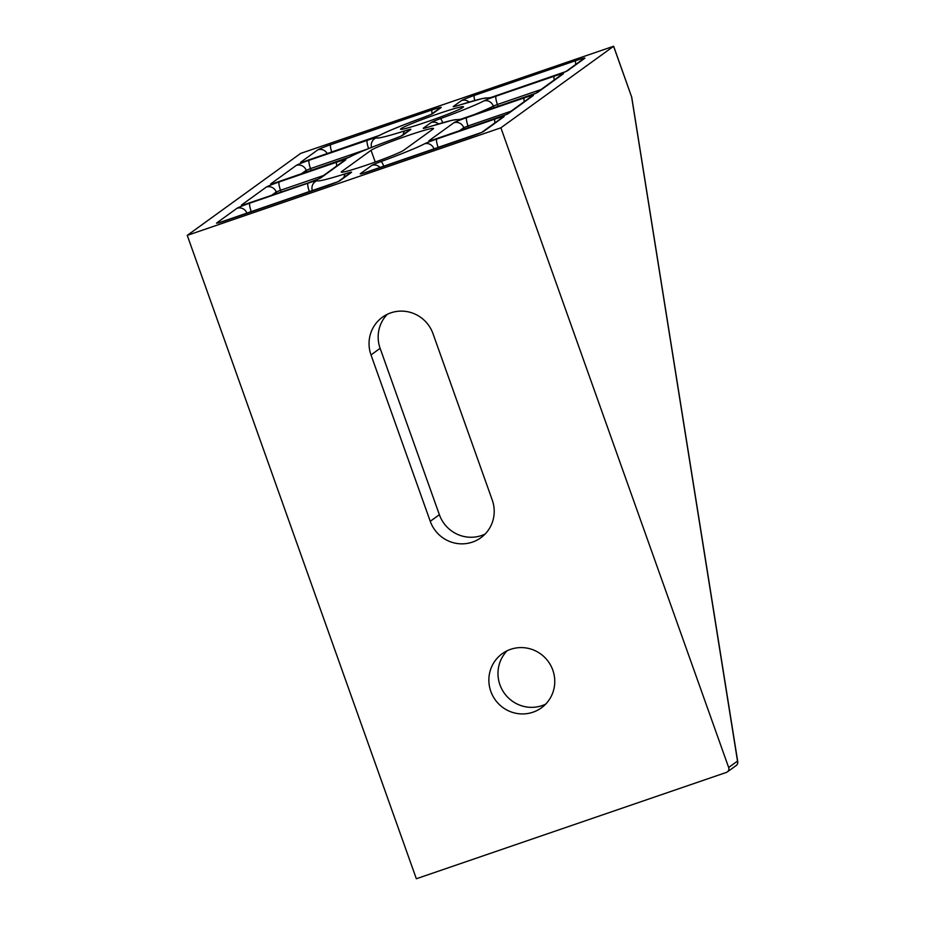 <?xml version="1.0" encoding="UTF-8"?>
<svg xmlns="http://www.w3.org/2000/svg" width="925" height="925" viewBox="0 0 925 925"><rect width="100%" height="100%" fill="white"/><g stroke="black" fill="none" stroke-linecap="round" stroke-linejoin="round"><path stroke-width="1.39" d="M613.599 46.319L631.486 96.547A3.931 2.555 -9.1 0 1 631.729 97.183A3.931 3.931 0 0 0 631.544 96.489L737.514 761.09A3.931 3.85 54.1 0 1 736.173 765.53A3.931 3.931 0 0 0 737.745 761.714A3.931 2.555 170.9 0 0 737.514 761.09L728.657 767.484A3.931 3.85 54.1 0 1 726.333 772.433L416.342 878.75L187.255 235.378L300.625 153.411L613.657 46.25L500.887 127.812L728.657 767.484M737.745 762.293A3.931 2.555 170.9 0 0 737.745 761.714L631.729 97.183M500.887 127.812L187.255 235.378M490.817 691.391A33.416 32.71 54.1 0 1 502.229 653.686A33.416 32.71 54.1 0 1 548.317 661.595A33.416 32.71 54.1 0 1 541.391 707.845A33.416 32.71 54.1 0 1 490.817 691.391M432.993 333.659L492.25 500.043A33.416 32.71 54.1 0 1 480.827 537.76A33.416 32.71 54.1 0 1 430.252 521.307L371.006 354.922A33.416 32.71 54.1 0 1 382.418 317.206A33.416 32.71 54.1 0 1 432.993 333.659M401.022 128.633A33.416 1.954 160.4 0 1 434.484 115.07A33.416 1.954 160.4 0 1 463.506 106.791A33.416 1.954 160.4 0 1 432.68 119.845A33.416 1.954 160.4 0 1 400.548 129.211A33.416 1.954 160.4 0 1 401.022 128.633M371.052 150.301A33.416 1.954 160.4 0 1 404.514 136.738A33.416 1.954 160.4 0 1 433.536 128.459A33.416 1.954 160.4 0 1 433.05 129.037L403.739 150.243A33.416 1.954 160.4 0 1 370.278 163.806A33.416 1.954 160.4 0 1 341.256 172.085A33.416 1.954 160.4 0 1 341.741 171.507L371.052 150.301L375.238 162.048M387.274 314.315A33.416 32.71 -125.9 0 0 380.117 348.32L439.375 514.716A33.416 32.71 -125.9 0 0 485.093 534.06M507.085 650.784A33.416 32.71 -125.9 0 0 499.939 684.801A33.416 32.71 -125.9 0 0 545.658 704.145M631.463 96.466L613.657 46.25M575.801 60.622L474.421 95.391A11.794 0.694 -19.6 0 0 461.529 100.559L453.342 106.468A11.794 0.694 -19.6 0 0 458.904 105.265A58.98 3.446 160.4 0 1 487.591 98.223A11.794 0.694 -19.6 0 0 496.748 95.68L554.884 75.746A11.794 0.694 -19.6 0 0 567.788 70.578L584.785 58.275A11.794 0.694 -19.6 0 0 575.801 60.622A7.862 1.538 -108.9 0 0 575.824 64.357M508.496 113.44L533.251 95.541A11.794 0.694 -19.6 0 0 524.267 97.877L466.697 117.625A11.794 0.694 -19.6 0 0 453.805 122.794L429.05 140.692A11.794 0.694 -19.6 0 0 438.034 138.357L495.603 118.608A11.794 0.694 -19.6 0 0 508.496 113.44A7.862 7.701 54.1 0 0 506.854 114.237M432.114 109.902L330.734 144.67A11.794 0.694 -19.6 0 0 317.83 149.838L300.833 162.129A11.794 0.694 -19.6 0 0 309.817 159.794L367.965 139.848A11.794 0.694 -19.6 0 0 380.267 135.027A58.98 3.446 160.4 0 1 423.65 117.359A11.794 0.694 -19.6 0 0 432.912 113.474L441.098 107.554A11.794 0.694 -19.6 0 0 432.114 109.902A7.862 1.538 -108.9 0 0 432.137 113.636M266.296 187.093L241.541 205.003A11.794 0.694 -19.6 0 0 250.525 202.656L308.094 182.919A11.794 0.694 -19.6 0 0 320.987 177.75L345.742 159.852A11.794 0.694 -19.6 0 0 336.758 162.187L279.188 181.936A11.794 0.694 -19.6 0 0 266.296 187.093A7.862 7.701 -125.9 0 1 276.228 191.995L280.518 190.273A7.862 1.538 -108.9 0 1 279.188 181.936M236.973 208.298L216.716 222.948A11.794 0.694 -19.6 0 0 225.7 220.613L327.08 185.833A11.794 0.694 -19.6 0 0 339.984 180.676L351.419 172.397A11.794 0.694 -19.6 0 0 345.858 173.599A58.98 3.446 160.4 0 1 317.171 180.653A11.794 0.694 -19.6 0 0 308.013 183.185L249.877 203.13A11.794 0.694 -19.6 0 0 236.973 208.298A7.862 7.701 -125.9 0 1 246.906 213.189L251.207 211.467A7.862 1.538 -108.9 0 1 249.877 203.13M367.306 140.322L309.17 160.256A11.794 0.694 -19.6 0 0 296.266 165.425L270.863 183.798A11.794 0.694 -19.6 0 0 279.847 181.462L337.995 161.517A11.794 0.694 -19.6 0 0 350.297 156.695A58.98 3.446 160.4 0 1 393.68 139.028A11.794 0.694 -19.6 0 0 402.942 135.142L410.712 129.535A11.794 0.694 -19.6 0 0 405.15 130.737A58.98 3.446 160.4 0 1 376.463 137.779A11.794 0.694 -19.6 0 0 367.306 140.322A7.862 1.538 -108.9 0 0 368.613 148.59M483.671 131.396L503.928 116.747A11.794 0.694 -19.6 0 0 494.944 119.082L436.797 139.028A11.794 0.694 -19.6 0 0 424.494 143.838A58.98 3.446 160.4 0 1 381.112 161.517A11.794 0.694 -19.6 0 0 371.85 165.39L360.403 173.669A11.794 0.694 -19.6 0 0 369.387 171.333L470.779 136.553A11.794 0.694 -19.6 0 0 483.671 131.396A7.862 7.701 54.1 0 0 482.029 132.183M554.237 76.208L496.089 96.154A11.794 0.694 -19.6 0 0 483.787 100.975A58.98 3.446 160.4 0 1 440.404 118.643A11.794 0.694 -19.6 0 0 431.131 122.528L423.373 128.147A11.794 0.694 -19.6 0 0 428.934 126.933A58.98 3.446 160.4 0 1 457.621 119.892A11.794 0.694 -19.6 0 0 466.778 117.348L524.914 97.414A11.794 0.694 -19.6 0 0 537.818 92.246L563.221 73.873A11.794 0.694 -19.6 0 0 554.237 76.208A7.862 1.538 -108.9 0 0 554.248 79.955M474.421 95.391A7.862 1.538 71.1 0 0 474.745 100.478M461.529 100.559A7.862 7.701 54.1 0 1 469.16 102.085M566.088 71.398L582.819 59.304A7.862 7.701 54.1 0 1 584.785 58.275M566.146 71.364A7.862 7.701 54.1 0 1 567.788 70.578M458.904 105.265A7.862 3.943 -107.7 0 1 459.158 105.172L455.516 106.282M487.591 98.223A7.862 7.851 -17.7 0 1 491.348 97.853M496.089 96.154A7.862 1.538 71.1 0 0 497.419 104.49L540.975 89.552M483.787 100.975A7.862 7.25 62.4 0 1 493.326 106.098L497.419 104.49L498.159 106.572M536.118 93.067L561.244 74.89A7.862 7.701 54.1 0 1 563.221 73.873M440.404 118.643A7.862 1.018 70 0 1 442.809 122.701M471.056 115.868A66.843 3.908 -19.6 0 0 493.326 106.098L493.996 108.005M536.176 93.043A7.862 7.701 54.1 0 1 537.818 92.246M431.131 122.528A7.862 7.701 54.1 0 1 438.612 123.927M428.934 126.933A7.862 3.943 -107.7 0 1 429.177 126.841L425.546 127.951M461.413 119.522A7.862 7.851 162.3 0 0 457.621 119.892M533.251 95.541A7.862 7.701 -125.9 0 0 531.274 96.57L506.796 114.272M524.267 97.877A7.862 1.538 71.1 0 0 524.278 101.623M466.697 117.625A7.862 1.538 71.1 0 0 468.027 125.962L511.005 111.22M453.805 122.794A7.862 7.701 54.1 0 1 463.737 127.685L468.027 125.962L468.697 127.823M431.859 140.288A7.862 7.701 -125.9 0 0 429.05 140.692M458.892 131.188L463.737 127.685L464.315 129.327M503.928 116.747A7.862 7.701 -125.9 0 0 501.963 117.764L481.971 132.217M494.944 119.082A7.862 1.538 71.1 0 0 494.967 122.817M436.797 139.028A7.862 1.538 71.1 0 0 438.126 147.364L481.081 132.633M424.494 143.838A7.862 7.25 62.4 0 1 434.033 148.971L438.253 147.699M381.112 161.517A7.862 1.018 70 0 1 383.852 166.35M432.969 149.503A66.843 3.908 -19.6 0 0 434.033 148.971L434.091 149.122M380.175 167.61A7.862 7.701 -125.9 0 0 371.85 165.39M330.734 144.67A7.862 1.538 71.1 0 0 331.797 152.243M317.83 149.838A7.862 7.701 54.1 0 1 327.346 153.77M431.212 114.295L439.132 108.583A7.862 7.701 54.1 0 1 441.098 107.554M300.833 162.129A7.862 7.701 54.1 0 1 303.643 161.725M431.281 114.272A7.862 7.701 54.1 0 1 432.912 113.474M380.267 135.027A7.862 7.25 62.4 0 0 379.25 135.455C388.061 130.992 402.837 124.968 423.592 117.359A7.862 1.018 70 0 1 423.65 117.359M309.17 160.256A7.862 1.538 71.1 0 0 310.499 168.604L367.398 149.087M296.266 165.425A7.862 7.701 54.1 0 1 306.198 170.316L310.499 168.604L311.239 170.686M371.561 147.41A7.862 7.851 -17.7 0 1 376.463 137.779M270.863 183.798A7.862 7.701 54.1 0 1 273.673 183.393M300.706 174.293L306.198 170.316L306.857 172.177M403.358 134.449A7.862 3.943 -107.7 0 1 405.15 130.737M401.242 135.975L408.734 130.552A7.862 7.701 54.1 0 1 410.712 129.535M401.311 135.94A7.862 7.701 54.1 0 1 402.942 135.142M350.297 156.695A7.862 7.25 -117.6 0 0 349.28 157.123L273.037 183.601M241.541 205.003A7.862 7.701 54.1 0 1 244.35 204.598M271.383 195.487L276.228 191.995L276.806 193.626M308.094 182.919A7.862 1.538 -108.9 0 1 308.175 182.873L243.714 204.807M336.781 165.933A7.862 1.538 -108.9 0 1 336.758 162.187M281.188 192.134L280.518 190.273L323.496 175.53M320.987 177.75A7.862 7.701 -125.9 0 0 319.345 178.548M319.287 178.571L343.776 160.869A7.862 7.701 54.1 0 1 345.742 159.852M251.323 211.802L309.343 191.521A7.862 1.538 -108.9 0 1 308.013 183.185M339.984 180.676A7.862 7.701 -125.9 0 0 338.342 181.462M309.47 191.868L312.396 190.677A7.862 7.851 -17.7 0 1 317.171 180.653M351.419 172.397A7.862 7.701 -125.9 0 0 349.453 173.426L338.284 181.497M344.065 177.311A7.862 3.943 -107.7 0 1 345.858 173.599M371.006 354.922L380.117 348.32M430.252 521.307L439.375 514.716M341.741 171.507L341.996 172.223M727.316 771.924L736.173 765.53M489.938 97.83L565.811 71.595M490.724 97.576L482.341 98.524L459.158 105.172M459.968 119.498L535.841 93.263M429.177 126.841L452.383 120.192L460.754 119.244M431.223 140.496L506.518 114.469M362.577 173.472L481.694 132.414M379.25 135.455L303.007 161.933M423.592 117.359L430.946 114.503M349.28 157.123C358.091 152.671 372.868 146.636 393.622 139.039L400.976 136.172M319.009 178.779L308.175 182.873M338.007 181.693L218.89 222.752"/></g></svg>
